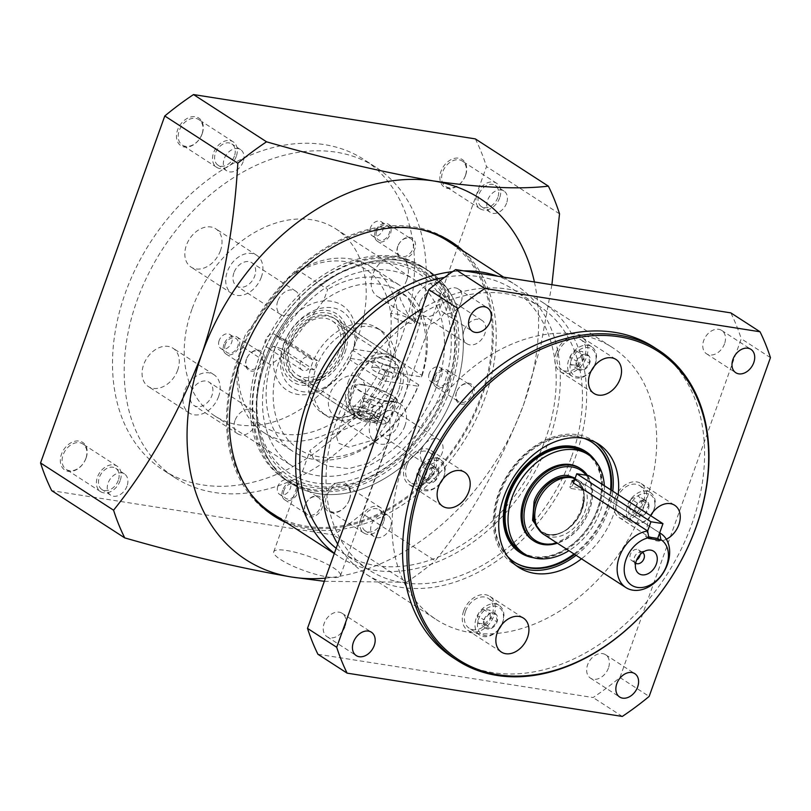 <?xml version="1.0" encoding="UTF-8"?>
<svg xmlns="http://www.w3.org/2000/svg" width="811" height="811" viewBox="0 0 811 811"><rect width="100%" height="100%" fill="white"/><g stroke="black" fill="none" stroke-linecap="round" stroke-linejoin="round"><path stroke-width="0.61" stroke-dasharray="4.05 3.04" d="M420.25 302.108A13.899 10.097 122.9 0 0 423.089 315.408A13.899 10.097 122.9 0 0 441.032 305.372A13.899 10.097 122.9 0 0 438.193 292.072A13.899 10.097 122.9 0 0 420.25 302.108M464.064 330.452A13.899 10.097 122.9 0 0 466.903 343.763A13.899 10.097 122.9 0 0 484.846 333.726A13.899 10.097 122.9 0 0 482.008 320.416A13.899 10.097 122.9 0 0 464.064 330.452M377.5 421.517A13.899 10.097 122.9 0 0 380.339 434.828A13.899 10.097 122.9 0 0 398.272 424.792A13.899 10.097 122.9 0 0 395.433 411.481A13.899 10.097 122.9 0 0 377.5 421.517M421.315 449.872A13.899 10.097 122.9 0 0 424.153 463.182A13.899 10.097 122.9 0 0 442.086 453.146A13.899 10.097 122.9 0 0 439.248 439.836A13.899 10.097 122.9 0 0 421.315 449.872M191.173 392.21A13.899 10.097 122.9 0 0 194.011 405.51A13.899 10.097 122.9 0 0 211.945 395.474A13.899 10.097 122.9 0 0 209.106 382.174A13.899 10.097 122.9 0 0 191.173 392.21M234.987 420.564A13.899 10.097 122.9 0 0 237.826 433.865A13.899 10.097 122.9 0 0 255.759 423.829A13.899 10.097 122.9 0 0 252.92 410.528A13.899 10.097 122.9 0 0 234.987 420.564M233.923 272.79A13.899 10.097 122.9 0 0 236.761 286.101A13.899 10.097 122.9 0 0 254.705 276.064A13.899 10.097 122.9 0 0 251.866 262.754A13.899 10.097 122.9 0 0 233.923 272.79M277.747 301.145A13.899 10.097 122.9 0 0 280.576 314.445A13.899 10.097 122.9 0 0 298.519 304.409A13.899 10.097 122.9 0 0 295.68 291.108A13.899 10.097 122.9 0 0 277.747 301.145M368.255 463.274L348.852 468.616L328.222 466.173L313.462 458.925L310.015 450.45L327.36 436.815L371.925 417.442L382.599 415.84L390.04 419.966L389.594 438.498L381.515 452.518L368.255 463.274M270.225 359.891A111.401 80.938 122.9 0 0 292.964 466.518A111.401 80.938 122.9 0 0 436.754 386.087A111.401 80.938 122.9 0 0 414.015 279.46A111.401 80.938 122.9 0 0 270.225 359.891M191.943 309.234A111.401 80.938 122.9 0 0 214.682 415.861A111.401 80.938 122.9 0 0 358.472 335.43A111.401 80.938 122.9 0 0 335.734 228.803A111.401 80.938 122.9 0 0 191.943 309.234M287.185 523.085A163.305 118.649 122.9 0 0 484.897 398.231A163.305 118.649 122.9 0 0 463.253 251.004M450.085 240.999A163.305 118.649 122.9 0 0 448.635 240.036A163.305 118.649 122.9 0 0 237.856 357.945A163.305 118.649 122.9 0 0 271.198 514.245A163.305 118.649 122.9 0 0 272.668 515.178M284.266 521.199A163.305 118.649 122.9 0 0 481.977 396.346A163.305 118.649 122.9 0 0 460.324 249.119M265.298 362.264A126.597 91.978 122.9 0 0 291.139 483.427A126.597 91.978 122.9 0 0 454.535 392.027A126.597 91.978 122.9 0 0 428.695 270.864A126.597 91.978 122.9 0 0 265.298 362.264A126.597 91.978 122.9 0 0 291.139 483.427A126.597 91.978 122.9 0 0 454.535 392.027A126.597 91.978 122.9 0 0 428.695 270.864A126.597 91.978 122.9 0 0 265.298 362.264M448.108 387.871A126.597 91.978 -57.1 0 1 284.712 479.271A126.597 91.978 -57.1 0 1 258.871 358.097A126.597 91.978 -57.1 0 1 422.267 266.707A126.597 91.978 -57.1 0 1 448.108 387.871M401.719 336.504A184.888 134.332 -57.1 0 1 163.082 469.995A184.888 134.332 -57.1 0 1 125.33 293.024A184.888 134.332 -57.1 0 1 363.967 159.544A184.888 134.332 -57.1 0 1 401.719 336.504M413.407 344.067A184.888 134.332 -57.1 0 1 174.76 477.557A184.888 134.332 -57.1 0 1 137.008 300.587A184.888 134.332 -57.1 0 1 375.655 167.107A184.888 134.332 -57.1 0 1 413.407 344.067M327.553 576.956A35.451 7.481 19.7 0 0 340.478 575.678A35.451 7.481 19.7 0 0 322.991 562.155A35.451 7.481 19.7 0 0 286.658 550.497A35.451 7.481 19.7 0 0 273.733 551.784A35.451 7.481 19.7 0 0 291.22 565.308A35.451 7.481 19.7 0 0 327.553 576.956M243.148 161.734A12.662 9.195 -57.1 0 1 226.816 170.878A12.662 9.195 -57.1 0 1 224.231 158.753A12.662 9.195 -57.1 0 1 240.563 149.619A12.662 9.195 -57.1 0 1 243.148 161.734M234.389 156.067A12.662 9.195 -57.1 0 1 218.047 165.201A12.662 9.195 -57.1 0 1 215.462 153.086A12.662 9.195 -57.1 0 1 231.804 143.942A12.662 9.195 -57.1 0 1 234.389 156.067M201.959 134.15A15.196 11.04 -57.1 0 1 182.353 145.118A15.196 11.04 -57.1 0 1 179.251 130.581A15.196 11.04 -57.1 0 1 198.857 119.612A15.196 11.04 -57.1 0 1 201.959 134.15M236.285 156.361A15.196 11.04 -57.1 0 1 216.669 167.33A15.196 11.04 -57.1 0 1 213.577 152.792A15.196 11.04 -57.1 0 1 233.183 141.824A15.196 11.04 -57.1 0 1 236.285 156.361M202.172 133.825A16.453 11.962 -57.1 0 1 184.452 147.034A16.453 11.962 -57.1 0 1 177.579 129.963A16.453 11.962 -57.1 0 1 195.299 116.754A16.453 11.962 -57.1 0 1 202.172 133.825M370.465 227.759A8.353 6.072 122.9 0 0 372.178 235.758A8.353 6.072 122.9 0 0 382.954 229.726A8.353 6.072 122.9 0 0 381.251 221.727A8.353 6.072 122.9 0 0 370.465 227.759M376.608 231.733A8.353 6.072 122.9 0 0 378.311 239.721A8.353 6.072 122.9 0 0 389.098 233.69A8.353 6.072 122.9 0 0 387.384 225.701A8.353 6.072 122.9 0 0 376.608 231.733M397.917 246.169A10.127 7.36 122.9 0 0 399.985 255.86A10.127 7.36 122.9 0 0 413.052 248.551A10.127 7.36 122.9 0 0 410.984 238.86A10.127 7.36 122.9 0 0 397.917 246.169M375.28 231.52A10.127 7.36 122.9 0 0 377.348 241.212A10.127 7.36 122.9 0 0 390.415 233.903A10.127 7.36 122.9 0 0 388.347 224.211A10.127 7.36 122.9 0 0 375.28 231.52M397.704 246.493A11.395 8.282 122.9 0 0 402.459 258.314A11.395 8.282 122.9 0 0 414.735 249.17A11.395 8.282 122.9 0 0 409.971 237.349A11.395 8.282 122.9 0 0 397.704 246.493M127.033 486.042A12.662 9.195 -57.1 0 1 110.691 495.186A12.662 9.195 -57.1 0 1 108.106 483.072A12.662 9.195 -57.1 0 1 124.448 473.928A12.662 9.195 -57.1 0 1 127.033 486.042M118.264 480.376A12.662 9.195 -57.1 0 1 101.933 489.52A12.662 9.195 -57.1 0 1 99.347 477.395A12.662 9.195 -57.1 0 1 115.689 468.261A12.662 9.195 -57.1 0 1 118.264 480.376M85.844 458.458A15.196 11.04 -57.1 0 1 66.228 469.427A15.196 11.04 -57.1 0 1 63.126 454.89A15.196 11.04 -57.1 0 1 82.742 443.921A15.196 11.04 -57.1 0 1 85.844 458.458M120.16 480.67A15.196 11.04 -57.1 0 1 100.554 491.638A15.196 11.04 -57.1 0 1 97.452 477.101A15.196 11.04 -57.1 0 1 117.058 466.132A15.196 11.04 -57.1 0 1 120.16 480.67M86.057 458.144A16.453 11.962 -57.1 0 1 68.337 471.353A16.453 11.962 -57.1 0 1 61.454 454.272A16.453 11.962 -57.1 0 1 79.174 441.062A16.453 11.962 -57.1 0 1 86.057 458.144M390.446 527.485A12.662 9.195 -57.1 0 1 374.114 536.618A12.662 9.195 -57.1 0 1 371.529 524.504A12.662 9.195 -57.1 0 1 387.861 515.37A12.662 9.195 -57.1 0 1 390.446 527.485M381.687 521.818A12.662 9.195 -57.1 0 1 365.345 530.952A12.662 9.195 -57.1 0 1 362.76 518.837A12.662 9.195 -57.1 0 1 379.102 509.693A12.662 9.195 -57.1 0 1 381.687 521.818M349.257 499.9A15.196 11.04 -57.1 0 1 329.651 510.869A15.196 11.04 -57.1 0 1 326.549 496.332A15.196 11.04 -57.1 0 1 346.155 485.363A15.196 11.04 -57.1 0 1 349.257 499.9M383.583 522.112A15.196 11.04 -57.1 0 1 363.967 533.08A15.196 11.04 -57.1 0 1 360.865 518.543A15.196 11.04 -57.1 0 1 380.481 507.574A15.196 11.04 -57.1 0 1 383.583 522.112M349.47 499.576A16.453 11.962 -57.1 0 1 331.75 512.785A16.453 11.962 -57.1 0 1 324.866 495.703A16.453 11.962 -57.1 0 1 342.597 482.494A16.453 11.962 -57.1 0 1 349.47 499.576M506.571 203.176A12.662 9.195 -57.1 0 1 490.229 212.31A12.662 9.195 -57.1 0 1 487.644 200.195A12.662 9.195 -57.1 0 1 503.986 191.051A12.662 9.195 -57.1 0 1 506.571 203.176M497.802 197.499A12.662 9.195 -57.1 0 1 481.47 206.643A12.662 9.195 -57.1 0 1 478.885 194.528A12.662 9.195 -57.1 0 1 495.217 185.384A12.662 9.195 -57.1 0 1 497.802 197.499M465.372 175.592A15.196 11.04 -57.1 0 1 445.766 186.56A15.196 11.04 -57.1 0 1 442.664 172.013A15.196 11.04 -57.1 0 1 462.28 161.054A15.196 11.04 -57.1 0 1 465.372 175.592M499.698 197.803A15.196 11.04 -57.1 0 1 480.092 208.772A15.196 11.04 -57.1 0 1 476.99 194.224A15.196 11.04 -57.1 0 1 496.596 183.256A15.196 11.04 -57.1 0 1 499.698 197.803M465.595 175.267A16.453 11.962 -57.1 0 1 447.865 188.476A16.453 11.962 -57.1 0 1 440.991 171.395A16.453 11.962 -57.1 0 1 458.712 158.186A16.453 11.962 -57.1 0 1 465.595 175.267M219.142 340.549A8.353 6.072 122.9 0 0 220.845 348.548A8.353 6.072 122.9 0 0 231.632 342.516A8.353 6.072 122.9 0 0 229.918 334.517A8.353 6.072 122.9 0 0 219.142 340.549M225.276 344.513A8.353 6.072 122.9 0 0 226.979 352.511A8.353 6.072 122.9 0 0 237.765 346.479A8.353 6.072 122.9 0 0 236.052 338.481A8.353 6.072 122.9 0 0 225.276 344.513M246.585 358.959A10.127 7.36 122.9 0 0 248.653 368.65A10.127 7.36 122.9 0 0 261.73 361.341A10.127 7.36 122.9 0 0 259.662 351.65A10.127 7.36 122.9 0 0 246.585 358.959M223.948 344.31A10.127 7.36 122.9 0 0 226.016 354.001A10.127 7.36 122.9 0 0 239.083 346.692A10.127 7.36 122.9 0 0 237.015 337.001A10.127 7.36 122.9 0 0 223.948 344.31M246.372 359.283A11.395 8.282 122.9 0 0 251.136 371.103A11.395 8.282 122.9 0 0 263.403 361.959A11.395 8.282 122.9 0 0 258.638 350.139A11.395 8.282 122.9 0 0 246.372 359.283M277.869 486.377A8.353 6.072 122.9 0 0 279.572 494.375A8.353 6.072 122.9 0 0 290.358 488.344A8.353 6.072 122.9 0 0 288.655 480.345A8.353 6.072 122.9 0 0 277.869 486.377M284.002 490.351A8.353 6.072 122.9 0 0 285.705 498.349A8.353 6.072 122.9 0 0 296.491 492.318A8.353 6.072 122.9 0 0 294.788 484.319A8.353 6.072 122.9 0 0 284.002 490.351M305.321 504.787A10.127 7.36 122.9 0 0 307.379 514.488A10.127 7.36 122.9 0 0 320.457 507.169A10.127 7.36 122.9 0 0 318.388 497.478A10.127 7.36 122.9 0 0 305.321 504.787M282.674 490.138A10.127 7.36 122.9 0 0 284.742 499.84A10.127 7.36 122.9 0 0 297.819 492.52A10.127 7.36 122.9 0 0 295.751 482.829A10.127 7.36 122.9 0 0 282.674 490.138M305.098 505.111A11.395 8.282 122.9 0 0 309.863 516.942A11.395 8.282 122.9 0 0 322.129 507.798A11.395 8.282 122.9 0 0 317.375 495.967A11.395 8.282 122.9 0 0 305.098 505.111M429.201 373.597A8.353 6.072 122.9 0 0 430.905 381.586A8.353 6.072 122.9 0 0 441.691 375.554A8.353 6.072 122.9 0 0 439.988 367.565A8.353 6.072 122.9 0 0 429.201 373.597M435.335 377.561A8.353 6.072 122.9 0 0 437.038 385.56A8.353 6.072 122.9 0 0 447.824 379.528A8.353 6.072 122.9 0 0 446.121 371.529A8.353 6.072 122.9 0 0 435.335 377.561M456.644 392.007A10.127 7.36 122.9 0 0 458.712 401.698A10.127 7.36 122.9 0 0 471.789 394.389A10.127 7.36 122.9 0 0 469.721 384.688A10.127 7.36 122.9 0 0 456.644 392.007M434.007 377.358A10.127 7.36 122.9 0 0 436.075 387.05A10.127 7.36 122.9 0 0 449.152 379.741A10.127 7.36 122.9 0 0 447.084 370.039A10.127 7.36 122.9 0 0 434.007 377.358M456.431 392.331A11.395 8.282 122.9 0 0 461.195 404.152A11.395 8.282 122.9 0 0 473.462 395.008A11.395 8.282 122.9 0 0 468.697 383.177A11.395 8.282 122.9 0 0 456.431 392.331M220.45 250.64A22.789 16.555 -57.1 0 1 191.041 267.093A22.789 16.555 -57.1 0 1 186.388 245.287A22.789 16.555 -57.1 0 1 215.807 228.834A22.789 16.555 -57.1 0 1 220.45 250.64M261.345 277.109A22.789 16.555 -57.1 0 1 231.936 293.562A22.789 16.555 -57.1 0 1 227.283 271.746A22.789 16.555 -57.1 0 1 256.692 255.293A22.789 16.555 -57.1 0 1 261.345 277.109M177.7 370.059A22.789 16.555 -57.1 0 1 148.281 386.512A22.789 16.555 -57.1 0 1 143.628 364.707A22.789 16.555 -57.1 0 1 173.047 348.254A22.789 16.555 -57.1 0 1 177.7 370.059M218.595 396.528A22.789 16.555 -57.1 0 1 189.176 412.971A22.789 16.555 -57.1 0 1 184.523 391.166A22.789 16.555 -57.1 0 1 213.942 374.712A22.789 16.555 -57.1 0 1 218.595 396.528M364.027 399.377A22.789 16.555 -57.1 0 1 334.608 415.82A22.789 16.555 -57.1 0 1 329.955 394.014A22.789 16.555 -57.1 0 1 359.374 377.561A22.789 16.555 -57.1 0 1 364.027 399.377M404.922 425.836A22.789 16.555 -57.1 0 1 375.503 442.289A22.789 16.555 -57.1 0 1 370.85 420.473A22.789 16.555 -57.1 0 1 400.269 404.03A22.789 16.555 -57.1 0 1 404.922 425.836M406.777 279.957A22.789 16.555 -57.1 0 1 377.368 296.41A22.789 16.555 -57.1 0 1 372.715 274.594A22.789 16.555 -57.1 0 1 402.124 258.141A22.789 16.555 -57.1 0 1 406.777 279.957M447.672 306.416A22.789 16.555 -57.1 0 1 418.263 322.869A22.789 16.555 -57.1 0 1 413.61 301.063A22.789 16.555 -57.1 0 1 443.019 284.61A22.789 16.555 -57.1 0 1 447.672 306.416M475.337 138.894A286.101 207.869 -57.1 0 1 486.499 166.59L362.264 513.556A286.101 207.869 -57.1 0 1 333.524 534.976L51.701 490.645M559.519 213.851L486.499 166.59M551.906 284.722L540.856 345.263L523.693 404.334C500.701 463.73 471.232 515.887 435.294 560.807L362.264 513.556M324.349 581.305L406.544 582.237L333.524 534.976M325.485 578.142A215.209 156.361 122.9 0 0 523.693 404.334A215.209 156.361 122.9 0 0 534.408 281.975M406.544 582.237A286.101 207.869 122.9 0 0 435.294 560.807M640.163 554.592A6.326 4.602 122.9 0 0 638.521 549.888A6.326 4.602 122.9 0 0 637.162 549.382A6.326 4.602 122.9 0 0 630.35 554.46A6.326 4.602 122.9 0 0 631.637 560.513A6.326 4.602 122.9 0 0 632.996 561.03A6.326 4.602 122.9 0 0 636.605 560.087M642.535 552.494A6.326 4.602 122.9 0 0 639.605 552.159A6.326 4.602 122.9 0 0 634.506 557.147A6.326 4.602 122.9 0 0 634.161 560.573A6.326 4.602 122.9 0 0 635.662 563.118M357.063 412.1L357.428 411.988C358.594 411.147 359.08 412.17 358.898 415.08C363.004 414.695 366.41 416.185 369.106 419.54A11.699 2.474 19.7 0 0 374.378 420.818A11.699 2.474 19.7 0 0 377.845 420.919A11.699 2.474 19.7 0 0 378.565 419.794A11.699 2.474 19.7 0 0 376.375 417.827A11.699 2.474 19.7 0 0 366.166 413.357A11.699 2.474 19.7 0 0 357.428 411.988A11.699 2.474 19.7 0 0 357.063 412.1A11.699 2.474 19.7 0 0 358.898 415.08A11.699 2.474 19.7 0 0 369.106 419.54L373.993 418.79L377.845 420.919L377.622 417.908L378.565 419.794M574.553 479.909L585.471 484.866L659.667 532.878M575.04 478.571A32.156 23.367 -57.1 0 1 578.496 480.284A32.156 23.367 -57.1 0 1 585.066 511.062A32.156 23.367 -57.1 0 1 550.436 536.872A32.156 23.367 -57.1 0 1 543.563 534.277M342.597 352.957A35.451 25.749 -57.1 0 1 304.419 381.413A35.451 25.749 -57.1 0 1 296.846 378.555A35.451 25.749 -57.1 0 1 289.608 344.624A35.451 25.749 -57.1 0 1 327.776 316.168A35.451 25.749 -57.1 0 1 335.359 319.037A35.451 25.749 -57.1 0 1 342.597 352.957M405.399 393.599A35.451 25.749 -57.1 0 1 359.648 419.186A35.451 25.749 -57.1 0 1 352.41 385.266A35.451 25.749 -57.1 0 1 398.16 359.668A35.451 25.749 -57.1 0 1 405.399 393.599M356.465 409.22A19.373 4.085 19.7 0 0 349.531 410.903A19.373 4.085 19.7 0 0 378.808 423.677A19.373 4.085 19.7 0 0 385.144 423.656A19.373 4.085 19.7 0 0 378.017 416.418A19.373 4.085 19.7 0 0 356.465 409.22M355.928 406.433A21.522 4.542 19.7 0 0 348.081 407.213A21.522 4.542 19.7 0 0 348.233 408.308A21.522 4.542 19.7 0 0 380.764 422.501A21.522 4.542 19.7 0 0 387.8 422.48A21.522 4.542 19.7 0 0 388.611 421.73A21.522 4.542 19.7 0 0 377.987 413.519A21.522 4.542 19.7 0 0 355.928 406.433M302.128 382.792A37.975 27.594 122.9 0 0 343.023 352.309A37.975 27.594 122.9 0 0 327.157 312.894A37.975 27.594 122.9 0 0 286.253 343.377A37.975 27.594 122.9 0 0 302.128 382.792M388.398 401.181A21.522 4.542 -160.3 0 1 366.339 394.105A21.522 4.542 -160.3 0 1 355.715 385.894A21.522 4.542 -160.3 0 1 363.561 385.124A21.522 4.542 -160.3 0 1 385.62 392.2A21.522 4.542 -160.3 0 1 396.244 400.411A21.522 4.542 -160.3 0 1 388.398 401.181M344.918 352.613A40.509 29.429 122.9 0 0 327.989 310.562A40.509 29.429 122.9 0 0 284.357 343.083A40.509 29.429 122.9 0 0 301.297 385.124A40.509 29.429 122.9 0 0 344.918 352.613M270.448 364.879L241.232 345.973L245.378 334.781L288.493 277.97L298.478 270.56L327.695 289.456L323.548 300.658A93.681 68.063 122.9 0 1 404.142 294.403A93.681 68.063 122.9 0 1 421.284 376.872L385.215 371.195L353.079 350.403L353.971 349.115A50.637 36.789 122.9 0 0 331.324 301.246A50.637 36.789 122.9 0 0 278.649 337.264L285.381 339.748A45.578 33.109 122.9 0 0 283.495 344.381A45.578 33.109 122.9 0 0 282.035 349.075L314.171 369.867A45.578 33.109 -57.1 0 1 315.631 365.173A45.578 33.109 -57.1 0 1 317.506 360.54L285.381 339.748A45.578 33.109 -57.1 0 1 332.581 307.795A45.578 33.109 -57.1 0 1 353.079 350.403A45.578 33.109 -57.1 0 1 351.629 355.096A45.578 33.109 -57.1 0 1 349.744 359.719A45.578 33.109 -57.1 0 1 302.544 391.672A45.578 33.109 -57.1 0 1 282.035 349.075L275.314 346.581A50.637 36.789 122.9 0 0 297.951 394.44A50.637 36.789 122.9 0 0 350.636 358.432L349.744 359.719L381.88 380.511L385.681 381.109A50.637 36.789 122.9 0 0 387.546 376.486A50.637 36.789 122.9 0 0 389.016 371.793A50.637 36.789 122.9 0 0 377.206 328.019A50.637 36.789 122.9 0 0 313.705 359.942A50.637 36.789 122.9 0 0 311.84 364.575A50.637 36.789 122.9 0 0 310.37 369.269A50.637 36.789 122.9 0 0 322.18 413.042A50.637 36.789 122.9 0 0 385.681 381.109L417.939 386.188A93.681 68.063 122.9 0 1 316.949 456.411A93.681 68.063 122.9 0 1 279.673 359.516A93.681 68.063 122.9 0 1 280.424 357.458L270.448 364.879A98.739 71.743 122.9 0 0 293.126 451.534A98.739 71.743 122.9 0 0 418.811 384.89L417.939 386.188M413.569 321.136L416.002 318.916L415.11 309.001L406.514 296.42L398.698 292.153L400.502 299.543L410.184 318.946A12.662 2.676 19.7 0 0 395.373 313.867A12.662 2.676 19.7 0 0 390.76 314.323A12.662 2.676 19.7 0 0 397.005 319.159A12.662 2.676 19.7 0 0 409.981 323.315A12.662 2.676 19.7 0 0 414.593 322.859A12.662 2.676 19.7 0 0 413.569 321.136L410.184 318.946A12.662 2.676 -160.3 0 1 413.569 321.136M362.831 384.647A22.789 4.815 -160.3 0 1 386.188 392.139A22.789 4.815 -160.3 0 1 397.431 400.837A22.789 4.815 -160.3 0 1 389.128 401.658A22.789 4.815 -160.3 0 1 365.771 394.166A22.789 4.815 -160.3 0 1 354.529 385.468A22.789 4.815 -160.3 0 1 362.831 384.647M375.655 439.278L391.743 416.722L393.416 400.857L379.923 401.942L349.359 422.267L336.453 435.943L338.319 443.141L348.933 447.155L375.655 439.278M288.493 277.97A93.681 68.063 -57.1 0 1 345.506 261.639A93.681 68.063 -57.1 0 1 386.229 354.184L353.971 349.115M421.284 376.872L422.146 375.574L392.94 356.668A98.739 71.743 122.9 0 0 371.205 266.839A98.739 71.743 122.9 0 0 350.099 258.871A98.739 71.743 122.9 0 0 298.478 270.56M392.94 356.668L386.229 354.184M394.126 367.586A12.662 2.676 -160.3 0 1 381.15 363.429A12.662 2.676 -160.3 0 1 374.905 358.594A12.662 2.676 -160.3 0 1 379.518 358.138A12.662 2.676 -160.3 0 1 392.494 362.304A12.662 2.676 -160.3 0 1 398.738 367.13A12.662 2.676 -160.3 0 1 394.126 367.586M376.182 367.454A12.662 2.676 19.7 0 0 371.57 367.92A12.662 2.676 19.7 0 0 377.814 372.746A12.662 2.676 19.7 0 0 390.79 376.912A12.662 2.676 19.7 0 0 395.403 376.446A12.662 2.676 19.7 0 0 389.158 371.62A12.662 2.676 19.7 0 0 376.182 367.454M312.063 359.689L277.017 337.001A7.593 5.515 122.9 0 0 275.243 334.619A7.593 5.515 122.9 0 0 265.44 340.103A7.593 5.515 122.9 0 0 266.991 347.372A7.593 5.515 122.9 0 0 273.682 346.327L308.727 369.005A7.593 5.515 -57.1 0 1 302.037 370.059A7.593 5.515 -57.1 0 1 300.486 362.791A7.593 5.515 -57.1 0 1 310.289 357.306A7.593 5.515 -57.1 0 1 312.063 359.689L317.506 360.54M579.591 468.028A43.044 31.274 -57.1 0 1 588.38 509.227A43.044 31.274 -57.1 0 1 532.827 540.298M587.488 475.449A43.044 31.274 -57.1 0 1 589.546 509.977A43.044 31.274 -57.1 0 1 557.36 543.208M391.926 379.315A50.637 36.789 122.9 0 0 381.586 330.847A50.637 36.789 122.9 0 0 316.229 367.413A50.637 36.789 122.9 0 0 326.559 415.881A50.637 36.789 122.9 0 0 391.926 379.315M585.339 452.751A58.99 42.861 -57.1 0 1 597.383 509.207A58.99 42.861 -57.1 0 1 521.24 551.804M604.317 485.708A58.99 42.861 -57.1 0 1 600.302 511.102A58.99 42.861 -57.1 0 1 568.906 550.679M648.932 504.979A8.769 6.376 -57.1 0 1 648.374 509.146A8.769 6.376 -57.1 0 1 646.043 513.049L646.813 508.568L648.932 504.979L644.704 500.042A8.769 6.376 -57.1 0 1 648.932 504.979L642.363 500.722L638.135 495.795L631.009 498.937L637.578 503.185A8.769 6.376 -57.1 0 1 644.704 500.042L637.578 503.185L634.689 511.265A8.769 6.376 -57.1 0 1 637.578 503.185M438.873 471.931A8.769 6.376 -57.1 0 1 438.305 476.108A8.769 6.376 -57.1 0 1 435.983 480L436.754 475.53L438.873 471.931L434.645 467.004A8.769 6.376 -57.1 0 1 438.873 471.931L432.304 467.673L428.066 462.746L420.95 465.889L427.519 470.147A8.769 6.376 -57.1 0 1 434.645 467.004L427.519 470.147L424.629 478.216A8.769 6.376 -57.1 0 1 427.519 470.147M443.019 387.354A118.994 86.463 122.9 0 0 393.284 263.859A118.994 86.463 122.9 0 0 265.126 359.374A118.994 86.463 122.9 0 0 314.861 482.869A118.994 86.463 122.9 0 0 443.019 387.354M264.7 360.023A121.528 88.298 -57.1 0 1 395.575 262.47A121.528 88.298 -57.1 0 1 446.374 388.601A121.528 88.298 -57.1 0 1 315.489 486.144A121.528 88.298 -57.1 0 1 264.7 360.023M585.289 451.21A60.257 43.784 -57.1 0 1 597.595 508.882A60.257 43.784 -57.1 0 1 519.821 552.392M595.578 461.206A60.257 43.784 -57.1 0 1 598.325 509.359A60.257 43.784 -57.1 0 1 533.151 557.684M261.345 358.776A124.063 90.143 122.9 0 0 313.198 487.533A124.063 90.143 122.9 0 0 446.8 387.952A124.063 90.143 122.9 0 0 394.947 259.196A124.063 90.143 122.9 0 0 261.345 358.776M650.655 515.684A15.946 11.587 -57.1 0 1 634.243 522.112A15.946 11.587 -57.1 0 1 629.894 506.246A15.946 11.587 -57.1 0 1 647.066 493.443A15.946 11.587 -57.1 0 1 653.737 509.997A15.946 11.587 -57.1 0 1 652.683 512.44M650.716 515.725A17.72 12.875 -57.1 0 1 631.161 522.335A17.72 12.875 -57.1 0 1 627.542 505.375A17.72 12.875 -57.1 0 1 650.422 492.581A17.72 12.875 -57.1 0 1 654.041 509.541A17.72 12.875 -57.1 0 1 652.946 512.106M498.877 629.052A15.946 11.587 -57.1 0 1 482.667 634.78A15.946 11.587 -57.1 0 1 478.561 619.026A15.946 11.587 -57.1 0 1 495.734 606.222A15.946 11.587 -57.1 0 1 502.404 622.777A15.946 11.587 -57.1 0 1 501.35 625.23M498.674 629.427A17.72 12.875 -57.1 0 1 479.828 635.125A17.72 12.875 -57.1 0 1 476.209 618.164A17.72 12.875 -57.1 0 1 499.089 605.361A17.72 12.875 -57.1 0 1 502.708 622.331A17.72 12.875 -57.1 0 1 501.614 624.886M440.15 483.214A15.946 11.587 -57.1 0 1 423.94 488.952A15.946 11.587 -57.1 0 1 419.834 473.198A15.946 11.587 -57.1 0 1 437.007 460.395A15.946 11.587 -57.1 0 1 443.678 476.949A15.946 11.587 -57.1 0 1 442.624 479.392M439.947 483.589A17.72 12.875 -57.1 0 1 421.102 489.286A17.72 12.875 -57.1 0 1 417.483 472.326A17.72 12.875 -57.1 0 1 440.363 459.533A17.72 12.875 -57.1 0 1 443.972 476.493A17.72 12.875 -57.1 0 1 442.877 479.058M591.472 370.424A15.946 11.587 -57.1 0 1 575.273 376.162A15.946 11.587 -57.1 0 1 571.157 360.408A15.946 11.587 -57.1 0 1 588.34 347.605A15.946 11.587 -57.1 0 1 595 364.159A15.946 11.587 -57.1 0 1 593.946 366.602M591.28 370.809A17.72 12.875 -57.1 0 1 572.434 376.507A17.72 12.875 -57.1 0 1 568.815 359.537A17.72 12.875 -57.1 0 1 591.685 346.743A17.72 12.875 -57.1 0 1 595.304 363.703A17.72 12.875 -57.1 0 1 594.21 366.268M260.909 359.425A126.597 91.978 122.9 0 0 286.759 480.588A126.597 91.978 122.9 0 0 313.827 490.807A126.597 91.978 122.9 0 0 450.156 389.199A126.597 91.978 122.9 0 0 424.315 268.025A126.597 91.978 122.9 0 0 397.248 257.817A126.597 91.978 122.9 0 0 260.909 359.425M616.887 498.471A17.72 12.875 -57.1 0 1 639.757 485.677A17.72 12.875 -57.1 0 1 643.376 502.638A17.72 12.875 -57.1 0 1 620.496 515.431A17.72 12.875 -57.1 0 1 616.887 498.471M465.555 611.261A17.72 12.875 -57.1 0 1 488.425 598.467A17.72 12.875 -57.1 0 1 492.044 615.427A17.72 12.875 -57.1 0 1 469.174 628.221A17.72 12.875 -57.1 0 1 465.555 611.261M406.818 465.423A17.72 12.875 -57.1 0 1 429.698 452.629A17.72 12.875 -57.1 0 1 433.317 469.599A17.72 12.875 -57.1 0 1 410.437 482.393A17.72 12.875 -57.1 0 1 406.818 465.423M558.15 352.643A17.72 12.875 -57.1 0 1 581.031 339.839A17.72 12.875 -57.1 0 1 584.65 356.81A17.72 12.875 -57.1 0 1 561.77 369.603A17.72 12.875 -57.1 0 1 558.15 352.643M611.291 490.209A71.398 51.874 -57.1 0 1 606.658 510.666A71.398 51.874 -57.1 0 1 574.705 554.43M507.666 556.559A71.398 51.874 -57.1 0 1 499.921 493.879A71.398 51.874 -57.1 0 1 584.113 438.416M591.706 442.096A71.398 51.874 122.9 0 0 591.341 441.863A71.398 51.874 122.9 0 0 499.191 493.402A71.398 51.874 122.9 0 0 513.769 561.749A71.398 51.874 122.9 0 0 514.133 561.982M573.975 553.964A71.398 51.874 122.9 0 0 605.918 510.2A71.398 51.874 122.9 0 0 610.561 489.743M666.328 539.244A20.255 14.72 -57.1 0 1 652.713 539.295A20.255 14.72 -57.1 0 1 648.577 519.912A20.255 14.72 -57.1 0 1 650.554 515.624M614.991 498.177A20.255 14.72 122.9 0 0 619.128 517.56A20.255 14.72 122.9 0 0 645.272 502.942A20.255 14.72 122.9 0 0 641.136 483.549A20.255 14.72 122.9 0 0 614.991 498.177M463.659 610.967A20.255 14.72 122.9 0 0 467.795 630.35A20.255 14.72 122.9 0 0 493.94 615.721A20.255 14.72 122.9 0 0 489.803 596.338A20.255 14.72 122.9 0 0 463.659 610.967M404.932 465.129A20.255 14.72 122.9 0 0 409.068 484.512A20.255 14.72 122.9 0 0 435.203 469.893A20.255 14.72 122.9 0 0 431.077 450.51A20.255 14.72 122.9 0 0 404.932 465.129M556.255 352.339A20.255 14.72 122.9 0 0 560.391 371.732A20.255 14.72 122.9 0 0 586.535 357.104A20.255 14.72 122.9 0 0 582.399 337.721A20.255 14.72 122.9 0 0 556.255 352.339M618.205 494.69A73.426 53.344 -57.1 0 1 613.572 514.407A73.426 53.344 -57.1 0 1 581.487 558.82M595.801 442.492A73.426 53.344 122.9 0 0 593.176 440.626A73.426 53.344 122.9 0 0 498.41 493.646A73.426 53.344 122.9 0 0 513.393 563.919A73.426 53.344 122.9 0 0 516.171 565.551M576.084 555.322A73.426 53.344 122.9 0 0 608.169 510.91A73.426 53.344 122.9 0 0 612.802 491.192M271.888 513.181A162.038 117.737 122.9 0 0 481.035 396.194A162.038 117.737 122.9 0 0 447.946 241.1M420.362 229.412A162.038 117.737 122.9 0 0 238.799 358.087A162.038 117.737 122.9 0 0 249.92 492.814M334.375 553.305A162.038 117.737 122.9 0 0 339.941 557.228A162.038 117.737 122.9 0 0 549.088 440.241A162.038 117.737 122.9 0 0 516.009 285.148A162.038 117.737 122.9 0 0 497.832 276.216M463.841 270.874A162.038 117.737 122.9 0 0 452.639 271.624M336.17 548.287A156.979 114.057 122.9 0 0 342.698 552.97A156.979 114.057 122.9 0 0 545.306 439.643A156.979 114.057 122.9 0 0 513.262 289.395A156.979 114.057 122.9 0 0 444.479 277.392M571.593 456.654A156.979 114.057 122.9 0 0 539.548 306.406A156.979 114.057 122.9 0 0 336.93 419.743A156.979 114.057 122.9 0 0 368.985 569.991A156.979 114.057 122.9 0 0 571.593 456.654M654.021 347.24A184.888 134.332 -57.1 0 1 691.773 524.2A184.888 134.332 -57.1 0 1 453.136 657.691M608.422 668.071A13.929 10.117 -57.1 0 1 590.449 678.128A13.929 10.117 -57.1 0 1 587.61 664.797A13.929 10.117 -57.1 0 1 605.584 654.741A13.929 10.117 -57.1 0 1 608.422 668.071M345.01 626.639A13.929 10.117 -57.1 0 1 327.036 636.686A13.929 10.117 -57.1 0 1 324.187 623.365A13.929 10.117 -57.1 0 1 342.161 613.309A13.929 10.117 -57.1 0 1 345.01 626.639M461.124 302.321A13.929 10.117 -57.1 0 1 443.151 312.377A13.929 10.117 -57.1 0 1 440.312 299.046A13.929 10.117 -57.1 0 1 458.286 289A13.929 10.117 -57.1 0 1 461.124 302.321M724.547 343.763A13.929 10.117 -57.1 0 1 706.574 353.819A13.929 10.117 -57.1 0 1 703.725 340.488A13.929 10.117 -57.1 0 1 721.699 330.432A13.929 10.117 -57.1 0 1 724.547 343.763M337.68 544.069A162.038 117.737 122.9 0 0 366.227 574.239A162.038 117.737 122.9 0 0 575.384 457.252A162.038 117.737 122.9 0 0 542.295 302.158A162.038 117.737 122.9 0 0 421.892 308.89M403.249 464.51A162.038 117.737 -57.1 0 1 612.396 347.524A162.038 117.737 -57.1 0 1 645.485 502.617A162.038 117.737 -57.1 0 1 436.338 619.604A162.038 117.737 -57.1 0 1 403.249 464.51M575.181 478.155L583.798 491.172L582.136 509.176C577.908 524.038 559.002 538.139 547.516 534.986L542.143 533.263M586.211 475.246A41.777 30.352 -57.1 0 1 588.036 513.596A41.777 30.352 -57.1 0 1 556.904 542.914M317.922 654.254L593.084 697.541A278.508 202.355 122.9 0 0 619.939 677.53L741.244 338.745A278.508 202.355 122.9 0 0 730.823 312.874M770.45 357.651L741.244 338.745M619.939 677.53L649.155 696.426M622.301 716.437L593.084 697.541M576.53 361.25A8.769 6.376 -57.1 0 1 582.308 354.782A8.769 6.376 -57.1 0 1 588.867 355.806A8.769 6.376 -57.1 0 1 589.638 363.318A8.769 6.376 -57.1 0 1 583.859 369.786A8.769 6.376 -57.1 0 1 577.3 368.762A8.769 6.376 -57.1 0 1 576.53 361.25L577.3 368.762L583.859 369.786L589.638 363.318L588.867 355.806L582.308 354.782L576.53 361.25L569.951 357.002L570.731 364.504L577.3 368.762M435.983 480A8.769 6.376 -57.1 0 1 428.867 483.143A8.769 6.376 -57.1 0 1 424.629 478.216L428.867 483.143L435.983 480L429.414 475.753L432.304 467.673M483.924 619.878A8.769 6.376 -57.1 0 1 489.712 613.4A8.769 6.376 -57.1 0 1 496.261 614.434A8.769 6.376 -57.1 0 1 497.042 621.936A8.769 6.376 -57.1 0 1 491.253 628.413A8.769 6.376 -57.1 0 1 484.704 627.379A8.769 6.376 -57.1 0 1 483.924 619.878L484.704 627.379L491.253 628.413L497.042 621.936L496.261 614.434L489.712 613.4L483.924 619.878L477.355 615.62L478.135 623.122L484.704 627.379M646.043 513.049A8.769 6.376 -57.1 0 1 638.926 516.191A8.769 6.376 -57.1 0 1 634.689 511.265L638.926 516.191L646.043 513.049L639.473 508.791L642.363 500.722M588.867 355.806L582.288 351.558L575.739 350.524L582.308 354.782M575.739 350.524L569.951 357.002M570.731 364.504L577.29 365.538L583.859 369.786M577.29 365.538L583.068 359.06L589.638 363.318M583.068 359.06L582.288 351.558M434.645 467.004L428.066 462.746M420.95 465.889L418.06 473.959L424.629 478.216M418.06 473.959L422.288 478.895L428.867 483.143M422.288 478.895L429.414 475.753M496.261 614.434L489.692 610.176L483.133 609.142L489.712 613.4M483.133 609.142L477.355 615.62M478.135 623.122L484.684 624.156L491.253 628.413M484.684 624.156L490.462 617.688L497.042 621.936M490.462 617.688L489.692 610.176M644.704 500.042L638.135 495.795M631.009 498.937L628.12 507.007L634.689 511.265M628.12 507.007L632.347 511.934L638.926 516.191M632.347 511.934L639.473 508.791M314.171 369.867L308.727 369.005M323.548 300.658L280.424 357.458M350.636 358.432L382.893 363.5L389.604 365.994L418.811 384.89M422.146 375.574A98.739 71.743 122.9 0 0 400.421 285.736A98.739 71.743 122.9 0 0 327.695 289.456M278.649 337.264L277.017 337.001M273.682 346.327L275.314 346.581M382.893 363.5A93.681 68.063 -57.1 0 1 281.072 433.561A93.681 68.063 -57.1 0 1 245.378 334.781M241.232 345.973A98.739 71.743 122.9 0 0 263.92 432.638A98.739 71.743 122.9 0 0 389.604 365.994M385.215 371.195A45.578 33.109 -57.1 0 1 381.88 380.511M358.898 415.08L363.906 401.1L362.426 398.008L357.428 411.988C360.986 410.559 363.896 411.015 366.166 413.357C370.211 412.951 373.618 414.441 376.375 417.827L377.622 417.908M588.776 475.641L583.474 490.442A8.039 1.693 19.7 0 0 575.293 487.036A8.039 1.693 19.7 0 0 569.9 486.782A8.039 1.693 19.7 0 0 571.461 488.546L573.458 482.981M362.426 398.008L371.174 399.377L366.166 413.357M371.174 399.377L381.383 403.848L376.375 417.827M381.383 403.848L382.853 406.94L377.845 420.919M369.106 419.54L374.114 405.561L363.906 401.1M571.461 488.546L583.474 490.442M648.719 537.044L645.657 536.558L647.644 530.992M648.577 538.453L645.657 536.558M382.853 406.94L374.114 405.561M288.148 343.682A35.451 25.749 -57.1 0 1 333.899 318.084A35.451 25.749 -57.1 0 1 341.137 352.015A35.451 25.749 -57.1 0 1 295.386 377.602A35.451 25.749 -57.1 0 1 288.148 343.682M348.031 382.427A35.451 25.749 -57.1 0 1 393.781 356.84A35.451 25.749 -57.1 0 1 401.019 390.76A35.451 25.749 -57.1 0 1 355.269 416.357A35.451 25.749 -57.1 0 1 348.031 382.427M398.556 390.375A32.156 23.367 -57.1 0 1 357.053 413.59A32.156 23.367 -57.1 0 1 350.484 382.812A32.156 23.367 -57.1 0 1 391.987 359.597A32.156 23.367 -57.1 0 1 398.556 390.375M338.674 351.629A32.156 23.367 -57.1 0 1 297.171 374.844A32.156 23.367 -57.1 0 1 290.612 344.067A32.156 23.367 -57.1 0 1 332.115 320.852A32.156 23.367 -57.1 0 1 338.674 351.629M538.048 528.62A31.142 22.627 122.9 0 0 541.768 531.915L537.287 527.535A31.173 22.647 122.9 0 0 548.652 534.611A31.173 22.647 122.9 0 0 582.227 509.582A31.173 22.647 122.9 0 0 569.778 477.334L575.688 479.676A31.142 22.627 -57.1 0 1 582.045 509.48A31.142 22.627 -57.1 0 1 541.849 531.965A31.142 22.627 -57.1 0 1 537.825 528.306M570.701 477.507A31.142 22.627 -57.1 0 1 575.688 479.676L575.607 479.625A31.142 22.627 122.9 0 0 571.076 477.578M581.963 509.43A31.142 22.627 122.9 0 0 575.607 479.625C597.342 490.858 573.002 540.379 548.256 534.358L541.768 531.915A31.142 22.627 122.9 0 0 548.429 534.429A31.142 22.627 122.9 0 0 581.963 509.43M466.903 343.763L423.089 315.408M424.153 463.182L380.339 434.828M237.826 433.865L194.011 405.51M280.576 314.445L236.761 286.101M214.682 415.861L292.964 466.518M271.198 514.245L274.118 516.141M284.712 479.271L286.759 480.588M174.76 477.557L163.082 469.995M340.478 575.678L389.594 438.498M226.816 170.878L218.047 165.201M216.669 167.33L182.353 145.118M372.178 235.758L378.311 239.721M377.348 241.212L399.985 255.86M110.691 495.186L101.933 489.52M100.554 491.638L66.228 469.427M374.114 536.618L365.345 530.952M363.967 533.08L329.651 510.869M490.229 212.31L481.47 206.643M480.092 208.772L445.766 186.56M220.845 348.548L226.979 352.511M226.016 354.001L248.653 368.65M279.572 494.375L285.705 498.349M284.742 499.84L307.379 514.488M430.905 381.586L437.038 385.56M436.075 387.05L458.712 401.698M231.936 293.562L191.041 267.093M189.176 412.971L148.281 386.512M375.503 442.289L334.608 415.82M418.263 322.869L377.368 296.41M443.019 284.61L402.124 258.141M400.269 404.03L359.374 377.561M213.942 374.712L173.047 348.254M256.692 255.293L215.807 228.834M447.084 370.039L469.721 384.688M439.988 367.565L446.121 371.529M295.751 482.829L318.388 497.478M288.655 480.345L294.788 484.319M237.015 337.001L259.662 351.65M229.918 334.517L236.052 338.481M496.596 183.256L462.28 161.054M503.986 191.051L495.217 185.384M380.481 507.574L346.155 485.363M387.861 515.37L379.102 509.693M117.058 466.132L82.742 443.921M124.448 473.928L115.689 468.261M388.347 224.211L410.984 238.86M381.251 221.727L387.384 225.701M233.183 141.824L198.857 119.612M240.563 149.619L231.804 143.942M273.733 551.784L310.015 450.45M375.655 167.107L363.967 159.544M422.267 266.707L424.315 268.025M448.635 240.036L451.555 241.931M335.734 228.803L414.015 279.46M295.68 291.108L251.866 262.754M252.92 410.528L209.106 382.174M439.248 439.836L395.433 411.481M482.008 320.416L438.193 292.072M631.637 560.513L635.794 563.209M634.161 560.573L635.55 568.166M578.496 480.284L659.688 532.827M296.846 378.555L359.648 419.186M349.531 410.903L348.233 408.308M348.081 407.213L355.715 385.894M414.593 322.859L416.002 318.916M390.76 314.323L398.698 292.153M391.743 416.722L397.431 400.837M374.905 358.594L371.57 367.92M310.289 357.306L275.243 334.619M377.206 328.019L381.586 330.847M650.422 492.581L639.757 485.677M499.089 605.361L488.425 598.467M440.363 459.533L429.698 452.629M591.685 346.743L581.031 339.839M513.769 561.749L514.498 562.216M619.128 517.56L652.713 539.295M467.795 630.35L501.391 652.085M409.068 484.512L442.654 506.257M560.391 371.732L593.987 393.467M513.393 563.919L518.797 567.416M503.621 277.129L516.009 285.148M513.262 289.395L539.548 306.406M590.449 678.128L619.665 697.024M327.036 636.686L356.242 655.592M443.151 312.377L472.367 331.283M706.574 353.819L735.78 372.715M542.295 302.158L612.396 347.524M366.227 574.239L436.338 619.604M721.699 330.432L750.915 349.338M458.286 289L487.492 307.896M342.161 613.309L371.377 632.205M605.584 654.741L634.79 673.647M342.698 552.97L368.985 569.991M334.284 553.568L339.941 557.228M593.176 440.626L598.579 444.124M582.399 337.721L615.995 359.455M431.077 450.51L464.662 472.245M489.803 596.338L523.399 618.073M641.136 483.549L674.722 505.294M591.341 441.863L592.081 442.33M572.434 376.507L561.77 369.603M421.102 489.286L410.437 482.393M479.828 635.125L469.174 628.221M631.161 522.335L620.496 515.431M322.18 413.042L326.559 415.881M302.037 370.059L266.991 347.372M398.738 367.13L395.403 376.446M336.453 435.943L354.529 385.468M388.611 421.73L396.244 400.411M385.144 423.656L387.8 422.48M335.359 319.037L398.16 359.668M639.605 552.159L647.097 550.324M638.521 549.888L642.677 552.575M263.92 432.638L293.126 451.534M371.205 266.839L400.421 285.736M572.049 480.791L569.9 486.782M333.899 318.084L393.781 356.84M297.171 374.844L357.053 413.59M332.115 320.852L391.987 359.597M295.386 377.602L355.269 416.357"/><path stroke-width="1.22" d="M463.253 251.004A163.305 118.649 122.9 0 0 451.555 241.931A163.305 118.649 122.9 0 0 240.776 359.831A163.305 118.649 122.9 0 0 274.118 516.141A163.305 118.649 122.9 0 0 287.185 523.085M272.668 515.178A163.305 118.649 122.9 0 0 284.266 521.199M460.324 249.119A163.305 118.649 122.9 0 0 450.085 240.999M324.349 581.305L291.93 577.077C241.546 568.47 185.82 555.403 124.732 537.896L51.701 490.645A286.101 207.869 -57.1 0 1 40.55 462.949L164.785 115.983A286.101 207.869 -57.1 0 1 193.525 94.563L475.337 138.894L548.368 186.145C519.527 189.51 481.328 187.787 433.743 180.995A215.209 156.361 122.9 0 0 201.98 353.728C222.173 292.528 234.115 229.026 237.805 163.234L164.785 115.983M325.485 578.142A215.209 156.361 122.9 0 1 291.93 577.077A215.209 156.361 122.9 0 1 201.98 353.728C178.724 413.59 149.254 465.747 113.57 510.2L40.55 462.949M534.408 281.975A215.209 156.361 122.9 0 0 433.743 180.995C382.873 172.267 327.137 159.199 266.545 141.813L193.525 94.563M548.368 186.145A286.101 207.869 122.9 0 1 559.519 213.851L551.906 284.722M113.57 510.2A286.101 207.869 122.9 0 0 124.732 537.896M266.545 141.813A286.101 207.869 122.9 0 0 237.805 163.234M636.605 560.087A6.326 4.602 122.9 0 0 639.808 555.951A6.326 4.602 122.9 0 0 640.163 554.592M635.662 563.118A6.326 4.602 122.9 0 0 635.794 563.209A6.326 4.602 122.9 0 0 643.964 558.637A6.326 4.602 122.9 0 0 642.677 552.575A6.326 4.602 122.9 0 0 642.535 552.494M656.352 564.05A13.422 9.752 -57.1 0 1 645.069 574.735A13.422 9.752 -57.1 0 1 635.55 568.166A13.422 9.752 -57.1 0 1 636.29 560.898A13.422 9.752 -57.1 0 1 647.097 550.324A13.422 9.752 -57.1 0 1 656.352 564.05M659.688 532.827L660.864 533.587A32.156 23.367 -57.1 0 0 659.667 532.878L660.853 539.619A27.087 19.687 -57.1 0 1 666.571 565.662A27.087 19.687 -57.1 0 1 637.395 587.407A27.087 19.687 -57.1 0 1 626.072 559.296A27.087 19.687 -57.1 0 1 648.841 537.723L647.644 530.992L573.458 482.981L572.049 480.791L574.553 479.909M660.864 533.587A32.156 23.367 -57.1 0 1 667.433 564.365A32.156 23.367 -57.1 0 1 625.93 587.58A32.156 23.367 -57.1 0 1 619.361 556.802A32.156 23.367 -57.1 0 1 647.644 530.992L650.949 521.767L662.972 523.653L588.776 475.641L576.763 473.756L650.949 521.767M625.93 587.58L543.563 534.277A32.156 23.367 -57.1 0 1 538.717 529.573A32.156 23.367 -57.1 0 1 536.994 503.499A32.156 23.367 -57.1 0 1 571.623 477.689A32.156 23.367 -57.1 0 1 572.221 477.801A32.156 23.367 -57.1 0 1 575.04 478.571M556.904 542.914A41.777 30.352 -57.1 0 1 544.343 543.836A41.777 30.352 -57.1 0 1 526.876 500.478A41.777 30.352 -57.1 0 1 571.867 466.954A41.777 30.352 -57.1 0 1 586.211 475.246M557.36 543.208A43.044 31.274 -57.1 0 1 543.198 544.526A43.044 31.274 -57.1 0 1 533.993 541.059A43.044 31.274 -57.1 0 1 525.204 499.86A43.044 31.274 -57.1 0 1 571.562 465.311A43.044 31.274 -57.1 0 1 580.757 468.788A43.044 31.274 -57.1 0 1 587.488 475.449M533.993 541.059L532.827 540.298A43.044 31.274 -57.1 0 1 524.038 499.1A43.044 31.274 -57.1 0 1 579.591 468.028L580.757 468.788M568.906 550.679A58.99 42.861 -57.1 0 1 524.159 553.69L521.24 551.804A58.99 42.861 -57.1 0 1 509.196 495.339A58.99 42.861 -57.1 0 1 585.339 452.751L588.259 454.636A58.99 42.861 -57.1 0 1 604.317 485.708M524.159 553.69A58.99 42.861 -57.1 0 1 512.116 497.224A58.99 42.861 -57.1 0 1 588.259 454.636M533.151 557.684A60.257 43.784 -57.1 0 1 520.55 552.869L519.821 552.392A60.257 43.784 -57.1 0 1 507.514 494.72A60.257 43.784 -57.1 0 1 585.289 451.21L586.029 451.686A60.257 43.784 -57.1 0 1 595.578 461.206M520.55 552.869A60.257 43.784 -57.1 0 1 508.244 495.186A60.257 43.784 -57.1 0 1 586.029 451.686M574.705 554.43A71.398 51.874 -57.1 0 1 514.498 562.216A71.398 51.874 -57.1 0 1 507.666 556.559M514.133 561.982A71.398 51.874 122.9 0 0 573.975 553.964M650.554 515.624A20.255 14.72 -57.1 0 1 674.722 505.294A20.255 14.72 -57.1 0 1 678.858 524.676A20.255 14.72 -57.1 0 1 666.328 539.244M527.525 637.466A20.255 14.72 -57.1 0 1 501.391 652.085A20.255 14.72 -57.1 0 1 497.255 632.702A20.255 14.72 -57.1 0 1 523.399 618.073A20.255 14.72 -57.1 0 1 527.525 637.466M468.799 491.628A20.255 14.72 -57.1 0 1 442.654 506.257A20.255 14.72 -57.1 0 1 438.518 486.864A20.255 14.72 -57.1 0 1 464.662 472.245A20.255 14.72 -57.1 0 1 468.799 491.628M620.131 378.838A20.255 14.72 -57.1 0 1 593.987 393.467A20.255 14.72 -57.1 0 1 589.85 374.084A20.255 14.72 -57.1 0 1 615.995 359.455A20.255 14.72 -57.1 0 1 620.131 378.838M581.487 558.82A73.426 53.344 -57.1 0 1 518.797 567.416A73.426 53.344 -57.1 0 1 503.813 497.133A73.426 53.344 -57.1 0 1 598.579 444.124A73.426 53.344 -57.1 0 1 618.205 494.69M516.171 565.551A73.426 53.344 122.9 0 0 576.084 555.322M503.621 277.129L447.946 241.1A162.038 117.737 122.9 0 0 420.362 229.412M497.832 276.216A162.038 117.737 122.9 0 0 463.841 270.874M452.639 271.624A162.038 117.737 122.9 0 0 306.862 402.134A162.038 117.737 122.9 0 0 334.375 553.305M421.436 484.177A183.621 133.42 -57.1 0 1 619.188 336.798A183.621 133.42 -57.1 0 1 695.939 527.363A183.621 133.42 -57.1 0 1 498.187 674.752A183.621 133.42 -57.1 0 1 421.436 484.177M419.763 483.559A184.888 134.332 -57.1 0 1 658.41 350.078A184.888 134.332 -57.1 0 1 696.152 527.038A184.888 134.332 -57.1 0 1 457.516 660.519A184.888 134.332 -57.1 0 1 419.763 483.559M444.479 277.392A156.979 114.057 122.9 0 0 310.643 402.732A156.979 114.057 122.9 0 0 336.17 548.287M457.516 660.519L453.136 657.691A184.888 134.332 -57.1 0 1 415.384 480.72A184.888 134.332 -57.1 0 1 654.021 347.24L658.41 350.078M637.639 686.978A13.929 10.117 -57.1 0 1 619.665 697.024A13.929 10.117 -57.1 0 1 616.816 683.703A13.929 10.117 -57.1 0 1 634.79 673.647A13.929 10.117 -57.1 0 1 637.639 686.978M374.216 645.536A13.929 10.117 -57.1 0 1 356.242 655.592A13.929 10.117 -57.1 0 1 353.403 642.261A13.929 10.117 -57.1 0 1 371.377 632.205A13.929 10.117 -57.1 0 1 374.216 645.536M490.341 321.227A13.929 10.117 -57.1 0 1 472.367 331.283A13.929 10.117 -57.1 0 1 469.518 317.953A13.929 10.117 -57.1 0 1 487.492 307.896A13.929 10.117 -57.1 0 1 490.341 321.227M753.754 362.669A13.929 10.117 -57.1 0 1 735.78 372.715A13.929 10.117 -57.1 0 1 732.941 359.395A13.929 10.117 -57.1 0 1 750.915 349.338A13.929 10.117 -57.1 0 1 753.754 362.669M421.892 308.89A162.038 117.737 122.9 0 0 333.149 419.145A162.038 117.737 122.9 0 0 337.68 544.069M542.143 533.263L532.584 520.368L534.074 501.614C538.301 486.752 557.218 472.651 568.704 475.804L575.181 478.155M249.92 492.814A162.038 117.737 122.9 0 0 271.888 513.181L334.284 553.568M612.802 491.192A73.426 53.344 122.9 0 0 595.801 442.492M584.113 438.416A71.398 51.874 -57.1 0 1 592.081 442.33A71.398 51.874 -57.1 0 1 611.291 490.209M610.561 489.743A71.398 51.874 122.9 0 0 591.706 442.096M594.21 366.268A17.72 12.875 -57.1 0 1 591.28 370.809M442.877 479.058A17.72 12.875 -57.1 0 1 439.947 483.589M501.614 624.886A17.72 12.875 -57.1 0 1 498.674 629.427M652.946 512.106A17.72 12.875 -57.1 0 1 650.716 515.725M593.946 366.602A15.946 11.587 -57.1 0 1 591.472 370.424M442.624 479.392A15.946 11.587 -57.1 0 1 440.15 483.214M501.35 625.23A15.946 11.587 -57.1 0 1 498.877 629.052M652.683 512.44A15.946 11.587 -57.1 0 1 650.655 515.684M307.501 628.373A278.508 202.355 122.9 0 0 317.922 654.254L347.128 673.15L622.301 716.437A278.508 202.355 -57.1 0 0 649.155 696.426L770.45 357.651A278.508 202.355 -57.1 0 0 760.029 331.77L484.856 288.483L455.65 269.587A278.508 202.355 122.9 0 0 428.796 289.598L307.501 628.373L336.707 647.279A278.508 202.355 -57.1 0 0 347.128 673.15M760.029 331.77L730.823 312.874L455.65 269.587M428.796 289.598L458.002 308.504L336.707 647.279M458.002 308.504A278.508 202.355 -57.1 0 1 484.856 288.483M660.853 539.619L660.59 540.339L657.67 538.453L662.972 523.653M573.458 482.981L576.763 473.756M660.59 540.339L648.577 538.453L648.841 537.723M657.67 538.453L648.719 537.044M572.221 477.801L569.778 477.334A31.173 22.647 122.9 0 0 569.19 477.233A31.173 22.647 122.9 0 0 535.615 502.252A31.173 22.647 122.9 0 0 537.287 527.535L538.717 529.573M571.076 477.578A31.142 22.627 122.9 0 0 568.947 477.111A31.142 22.627 122.9 0 0 535.412 502.11A31.142 22.627 122.9 0 0 538.048 528.62M537.825 528.306A31.142 22.627 -57.1 0 1 535.493 502.161A31.142 22.627 -57.1 0 1 570.701 477.507"/></g></svg>
